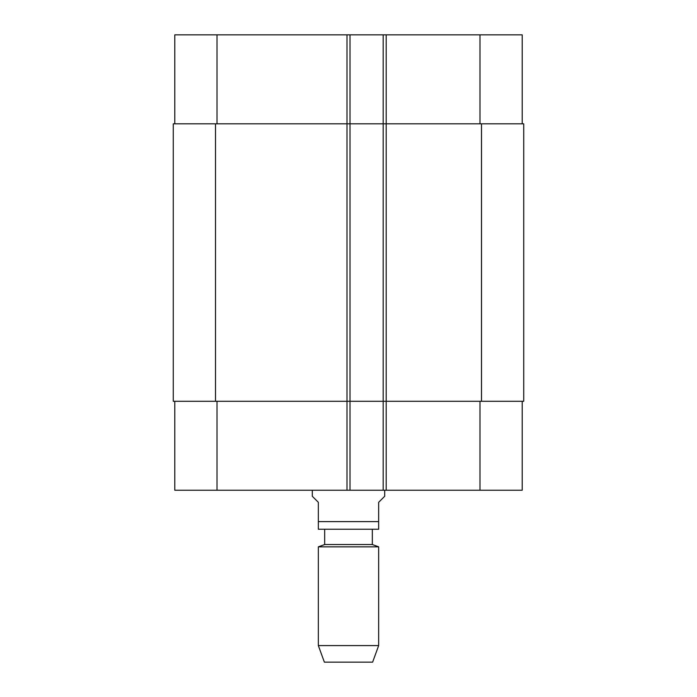 <?xml version="1.0" encoding="UTF-8"?>
<svg xmlns="http://www.w3.org/2000/svg" width="697" height="697" viewBox="0 0 697 697"><rect width="100%" height="100%" fill="white"/><g stroke="black" fill="none" stroke-linecap="round" stroke-linejoin="round"><path stroke-width="1.05" d="M523.726 164.501L523.726 169.693M523.726 163.133L523.726 163.952M523.726 163.83L523.726 164.962M523.726 169.406L523.726 174.477M523.726 157.653L523.726 163.568M523.726 156.834L523.726 158.01M481.496 123.822L523.726 123.822L523.726 401.28L481.496 401.28L481.496 123.822L383.184 123.822L383.184 34.85L174.79 34.85L174.79 123.822M523.726 176.951L523.726 198.305M523.726 176.716L523.726 177.5M312.308 490.244L312.308 496.281L318.337 502.31L318.337 521.609L378.663 521.609L378.663 529.241L378.663 502.31L384.692 496.281L384.692 490.244M318.337 521.609L318.337 529.241L318.337 521.609M378.663 529.241L318.337 529.241M372.329 529.45L372.329 544.531L324.671 544.531L318.337 546.84L318.337 645.579L378.663 645.579L378.663 546.84L318.337 546.84M378.663 645.579L372.625 662.15L324.375 662.15L318.337 645.579M522.21 123.822L522.21 34.85L383.184 34.85M522.21 401.28L522.21 490.244L174.79 490.244L174.79 401.28M481.496 401.28L383.184 401.28L383.184 123.822L173.274 123.822L173.274 401.28L383.184 401.28L383.184 490.244M350.007 34.85L350.007 490.244M479.989 401.28L479.989 490.244M386.199 34.85L386.199 490.244M346.993 34.85L346.993 490.244M217.011 401.28L217.011 490.244M479.989 123.822L479.989 34.85M217.011 123.822L217.011 34.85M215.504 401.28L215.504 123.822M324.671 529.45L324.671 544.531M372.329 544.531L378.663 546.84"/></g></svg>
